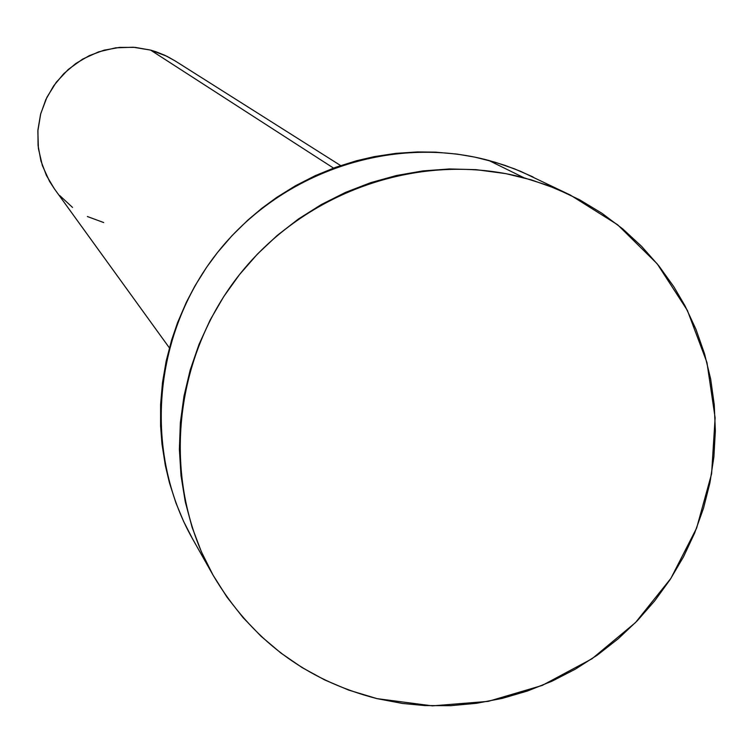 <?xml version="1.0" encoding="UTF-8"?>
<svg xmlns="http://www.w3.org/2000/svg" width="753" height="753" viewBox="0 0 753 753"><rect width="100%" height="100%" fill="white"/><g stroke="black" fill="none" stroke-linecap="round" stroke-linejoin="round"><path stroke-width="1.13" d="M340.657 165.566L174.828 60.729L164.841 55.28L156.031 51.759L150.572 50.093L333.523 168.088L150.572 50.093L135.182 47.383L119.511 47.411L104.065 50.187L89.315 55.628L75.724 63.563L63.704 73.747L53.642 85.87L45.839 99.547L40.558 114.362L37.932 129.845L38.064 145.517L40.926 160.897L46.441 175.496L54.423 188.881L169.378 347.867M570.03 194.905L520.615 171.326L504.896 165.34L488.763 160.436L524.107 177.83L547.647 185.342L570.303 195.036L617.601 224.742L657.2 263.814L687.395 310.452L706.963 362.541L715.124 417.774L711.604 473.75L696.638 528.051L670.895 578.37L635.504 622.571L591.99 658.781L542.188 685.437L488.217 701.372L432.373 705.862L377.055 698.643C305.502 680.279 250.853 639.137 213.099 575.226C161.537 484.198 171.27 361.854 238.325 276.087C305.304 190.274 422.386 150.478 524.107 177.83L488.763 160.436C391.729 134.307 280.201 172.145 216.45 253.846C152.624 335.509 143.409 452.092 192.627 538.979L212.92 574.906M192.768 539.242L183.628 521.462L175.938 502.966L169.481 482.927L165.331 465.476L161.989 444.101L160.596 426.094L160.615 404.37L162.488 382.599L166.178 361.064L171.703 339.791L177.642 322.472L186.368 302.245L194.933 285.933L206.651 267.221L217.608 252.368L232.056 235.614L247.841 220.111L261.95 208.204L276.803 197.342L295.581 185.699L315.206 175.675L335.546 167.354L356.489 160.756L374.232 156.643L395.833 153.367L417.51 151.937L435.582 152.153L457.127 154.101L474.804 157.113L495.314 162.281L514.506 168.851L533.068 176.964M377.055 698.643L348.714 690.106L324.863 680.025L302.169 667.629L280.822 652.983L261.065 636.276L243.059 617.601L227.011 597.185L213.071 575.17L201.399 551.817L192.1 527.279L185.285 501.875L181.021 475.774L179.374 449.296L180.362 422.649L183.977 396.153L190.198 370.015L198.952 344.554L210.181 319.978L223.745 296.569L239.548 274.534L257.385 254.128L277.132 235.52L298.536 218.925L321.437 204.487L345.542 192.373L370.664 182.678L396.502 175.505L422.857 170.922L449.39 168.964L475.905 169.641L505.781 173.623L531.336 179.873L555.987 188.617L579.603 199.78L601.854 213.212L622.627 228.818L641.641 246.382L658.8 265.8L673.869 286.789L685.079 305.953L696.007 329.4L704.563 353.872L710.672 379.079L714.268 404.841L715.35 430.857L713.891 456.939L709.938 482.777L703.509 508.209L694.69 532.926L683.536 556.768L670.198 579.452L654.752 600.819L637.386 620.641L618.222 638.76L597.487 654.988L575.301 669.191L551.94 681.22L527.552 690.972L502.43 698.342L476.734 703.264L450.765 705.683L424.72 705.57L402.544 703.462L377.055 698.643M54.668 189.229L49.594 181.454L42.375 165.566L38.403 148.529L37.848 131.003L40.737 113.675L46.959 97.203L56.277 82.246L68.335 69.389L82.651 59.111L98.681 51.835L115.793 47.825L133.309 47.241L150.572 50.093L166.902 56.268L175.185 60.955M103.688 222.54L87.367 216.525M72.542 207.433L59.779 195.592"/></g></svg>
